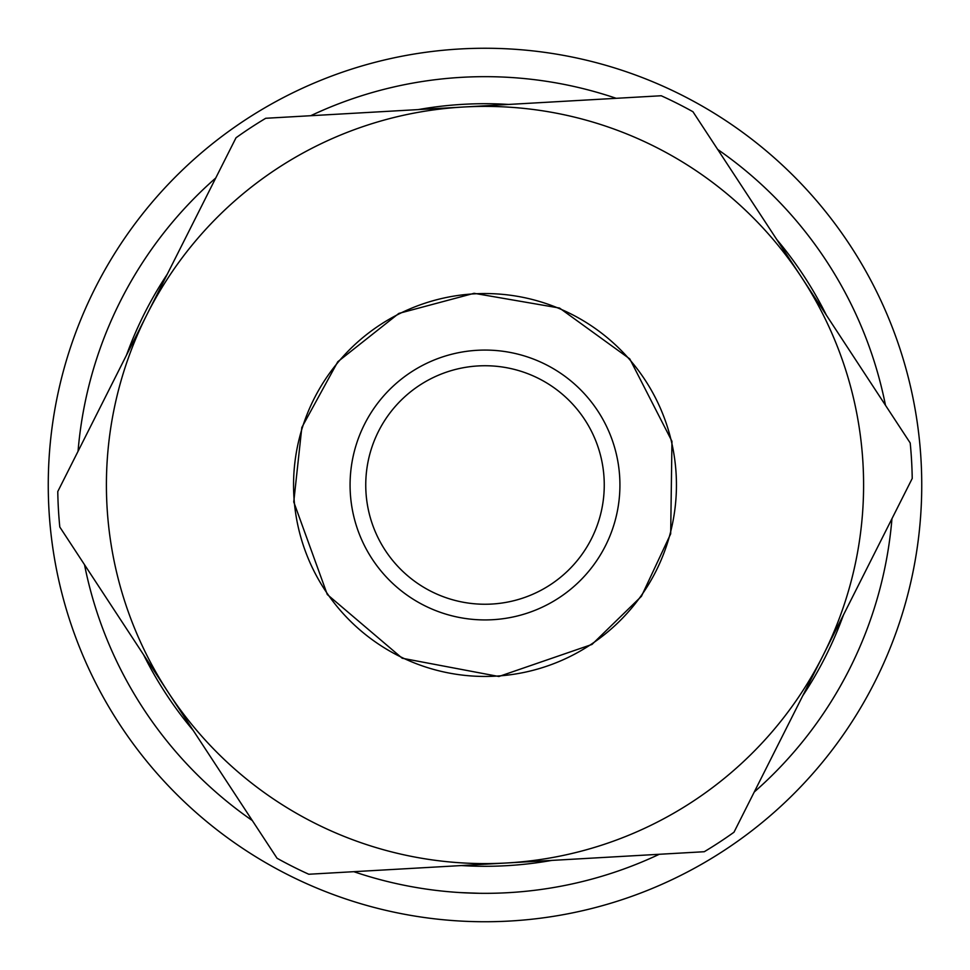 <?xml version="1.0" encoding="UTF-8"?>
<svg xmlns="http://www.w3.org/2000/svg" width="970" height="970" viewBox="0 0 970 970"><rect width="100%" height="100%" fill="white"/><g stroke="black" fill="none" stroke-linecap="round" stroke-linejoin="round"><path stroke-width="1.45" d="M215.728 178.019A408.346 408.346 0 0 0 80.752 427.358A408.346 408.346 0 0 1 215.728 178.019A408.346 408.346 0 0 0 78.049 451.292A408.346 408.346 0 0 1 82.256 417.633A408.346 408.346 0 0 0 78.049 451.292M84.511 564.698A408.346 408.346 0 0 0 252.333 820.571A408.346 408.346 0 0 1 84.511 564.698A408.346 408.346 0 0 0 252.333 820.571M353.783 871.678A408.346 408.346 0 0 0 659.285 854.279A408.346 408.346 0 0 1 353.783 871.678A408.346 408.346 0 0 0 659.285 854.279M754.272 791.981A408.346 408.346 0 0 0 891.951 518.707A408.346 408.346 0 0 1 754.272 791.981A408.346 408.346 0 0 0 891.951 518.707M885.489 405.302A408.346 408.346 0 0 0 871.024 351.855A408.346 408.346 0 0 1 885.489 405.302A408.346 408.346 0 0 0 717.667 149.428A408.346 408.346 0 0 1 722.82 153.066A408.346 408.346 0 0 0 717.667 149.428A408.346 408.346 0 0 1 885.489 405.302A408.346 408.346 0 0 0 717.667 149.428M616.217 98.322A408.346 408.346 0 0 0 310.715 115.721A408.346 408.346 0 0 1 616.217 98.322A408.346 408.346 0 0 0 310.715 115.721M52.635 423.344A436.73 436.73 0 0 0 647.79 890.266A436.73 436.73 0 0 0 754.575 141.39A436.73 436.73 0 0 0 52.635 423.344A436.73 436.73 0 0 0 647.79 890.266A436.73 436.73 0 0 0 754.575 141.39A436.73 436.73 0 0 0 52.635 423.344M125.263 291.788A408.346 408.346 0 0 1 196.716 195.794A408.346 408.346 0 0 0 125.263 291.788M324.768 109.404A408.346 408.346 0 0 1 362.804 95.375A408.346 408.346 0 0 0 324.768 109.404M371.789 92.671A408.346 408.346 0 0 1 385.369 88.998A408.346 408.346 0 0 0 371.789 92.671M440.489 79.091A408.346 408.346 0 0 1 453.802 77.855A408.346 408.346 0 0 0 440.489 79.091M463.163 77.248A408.346 408.346 0 0 1 472.087 76.86A408.346 408.346 0 0 0 463.163 77.248M537.622 80.061A408.346 408.346 0 0 1 540.678 80.474A408.346 408.346 0 0 0 537.622 80.061M566.71 84.924A408.346 408.346 0 0 1 573.622 86.391A408.346 408.346 0 0 0 566.71 84.924M760.553 183.645A408.346 408.346 0 0 1 767.997 190.629A408.346 408.346 0 0 0 760.553 183.645M775.006 197.528A408.346 408.346 0 0 1 793.072 216.977A408.346 408.346 0 0 0 775.006 197.528M809.477 237.092A408.346 408.346 0 0 1 864.585 334.468A408.346 408.346 0 0 0 809.477 237.092M891.733 521.254A408.346 408.346 0 0 1 889.247 542.642A408.346 408.346 0 0 0 891.733 521.254M316.014 113.272L323.944 109.768M387.551 88.452L396.257 86.415M844.737 678.212L840.032 686.736M479.798 893.309L460.568 892.606M59.8 527.025A427.273 427.273 0 0 1 57.776 491.535L146.894 314.656A378.591 378.591 0 0 1 463.466 107.015L265.731 118.279A427.273 427.273 0 0 0 236.013 137.776L146.894 314.656A378.591 378.591 0 0 0 168.428 692.641L277.044 858.256A427.273 427.273 0 0 0 308.787 874.249L506.534 862.985A378.591 378.591 0 0 1 168.428 692.641L59.8 527.025M661.213 95.751L463.466 107.015A378.591 378.591 0 0 1 823.106 655.344A378.591 378.591 0 0 1 506.534 862.985L704.269 851.721A427.273 427.273 0 0 0 733.987 832.224L912.224 478.465A427.273 427.273 0 0 0 910.199 442.975L692.956 111.744A427.273 427.273 0 0 0 661.213 95.751M126.5 355.141A381.295 381.295 0 0 1 167.289 274.171M418.215 109.598A381.295 381.295 0 0 1 508.729 104.445M776.715 239.457A381.295 381.295 0 0 1 826.44 315.274M843.5 614.859A381.295 381.295 0 0 1 802.711 695.829M551.784 860.402A381.295 381.295 0 0 1 461.271 865.555M193.285 730.543A381.295 381.295 0 0 1 143.56 654.726M474.112 293.861A191.454 191.454 0 0 1 655.975 571.136A191.454 191.454 0 0 1 324.914 590.002A191.454 191.454 0 0 1 474.112 293.861M478.222 365.933A119.261 119.261 0 0 1 591.506 538.653A119.261 119.261 0 0 1 385.284 550.402A119.261 119.261 0 0 1 478.222 365.933M477.325 350.291A134.927 134.927 0 0 0 372.177 558.999A134.927 134.927 0 0 0 605.498 545.71A134.927 134.927 0 0 0 477.325 350.291M474.075 293.304L559.532 308.048L629.772 358.888L671.955 441.289L670.682 533.852L641.425 596.332L591.979 644.444L498.871 676.502L402.223 658.242L327.29 594.513L293.752 501.939L301.828 427.455L337.79 361.737L398.852 313.407L474.075 293.304L559.532 308.048L629.772 358.888L671.955 441.289L670.682 533.852L641.425 596.332L591.979 644.444L498.871 676.502L402.223 658.242L327.29 594.513L293.752 501.939L301.828 427.455L337.79 361.737L398.852 313.407L474.075 293.304"/></g></svg>
